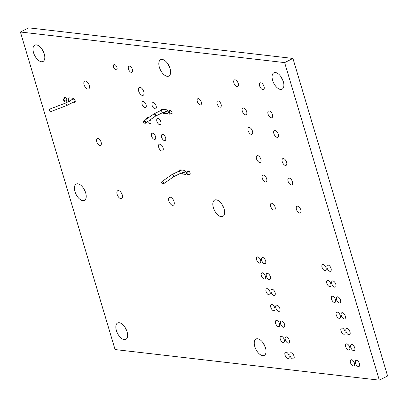 <?xml version="1.0" encoding="UTF-8"?>
<svg xmlns="http://www.w3.org/2000/svg" width="408" height="408" viewBox="0 0 408 408"><rect width="100%" height="100%" fill="white"/><g stroke="black" fill="none" stroke-linecap="round" stroke-linejoin="round"><path stroke-width="0.61" d="M186.313 173.114L187.808 174.874C188.205 173.619 187.792 172.814 186.573 172.457L186.313 173.114M163.506 182.228L161.869 181.652C161.354 183.115 161.869 183.855 163.424 183.875L163.506 182.228M168.239 112.481L169.728 114.24C170.126 112.985 169.718 112.174 168.499 111.823L168.239 112.481M145.432 121.594L143.789 121.018C143.274 122.482 143.794 123.221 145.345 123.242L145.432 121.594M64.765 100.791L63.276 99.027C62.878 100.286 63.291 101.092 64.505 101.449L64.765 100.791M49.48 110.777L50.235 111.807L49.266 109.267L49.48 110.777M20.4 32.002L28.693 27.841L292.934 58.446L284.641 62.602L20.4 32.002L115.066 349.554L379.307 380.159L387.6 375.998L292.934 58.446M379.307 380.159L284.641 62.602M283.325 81.615A9.16 4.758 63.4 0 1 282.081 89.184A9.16 4.758 63.4 0 1 273.722 83.125A9.16 4.758 63.4 0 1 273.87 72.802A9.16 4.758 63.4 0 1 283.325 81.615M264.027 86.491A3.733 1.938 63.4 0 1 263.517 89.576A3.733 1.938 63.4 0 1 260.115 87.108A3.733 1.938 63.4 0 1 260.171 82.906A3.733 1.938 63.4 0 1 264.027 86.491M238.267 83.513A3.733 1.938 63.4 0 1 237.757 86.593A3.733 1.938 63.4 0 1 234.355 84.124A3.733 1.938 63.4 0 1 234.411 79.922A3.733 1.938 63.4 0 1 238.267 83.513M272.411 114.623A3.733 1.938 63.4 0 1 271.906 117.708A3.733 1.938 63.4 0 1 268.5 115.24A3.733 1.938 63.4 0 1 268.561 111.037A3.733 1.938 63.4 0 1 272.411 114.623M278.225 134.125A3.733 1.938 63.4 0 1 277.72 137.21A3.733 1.938 63.4 0 1 274.314 134.742A3.733 1.938 63.4 0 1 274.375 130.54A3.733 1.938 63.4 0 1 278.225 134.125M246.651 111.639A3.733 1.938 63.4 0 1 246.146 114.724A3.733 1.938 63.4 0 1 242.74 112.256A3.733 1.938 63.4 0 1 242.801 108.054A3.733 1.938 63.4 0 1 246.651 111.639M252.465 131.141A3.733 1.938 63.4 0 1 251.96 134.227A3.733 1.938 63.4 0 1 248.554 131.759A3.733 1.938 63.4 0 1 248.615 127.556A3.733 1.938 63.4 0 1 252.465 131.141M170.08 68.498A9.16 4.758 63.4 0 1 168.835 76.067A9.16 4.758 63.4 0 1 160.477 70.013A9.16 4.758 63.4 0 1 160.624 59.69A9.16 4.758 63.4 0 1 170.08 68.498M221.09 104.3A3.392 1.765 63.4 0 1 220.626 107.1A3.392 1.765 63.4 0 1 217.53 104.856A3.392 1.765 63.4 0 1 217.586 101.036A3.392 1.765 63.4 0 1 221.09 104.3M201.272 102.005A3.392 1.765 63.4 0 1 200.812 104.805A3.392 1.765 63.4 0 1 197.717 102.561A3.392 1.765 63.4 0 1 197.773 98.741A3.392 1.765 63.4 0 1 201.272 102.005M286.61 162.256A3.733 1.938 63.4 0 1 286.105 165.342A3.733 1.938 63.4 0 1 282.698 162.874A3.733 1.938 63.4 0 1 282.759 158.666A3.733 1.938 63.4 0 1 286.61 162.256M260.85 159.273A3.733 1.938 63.4 0 1 260.345 162.359A3.733 1.938 63.4 0 1 256.938 159.89A3.733 1.938 63.4 0 1 256.999 155.683A3.733 1.938 63.4 0 1 260.85 159.273M292.424 181.759A3.733 1.938 63.4 0 1 291.919 184.844A3.733 1.938 63.4 0 1 288.512 182.376A3.733 1.938 63.4 0 1 288.573 178.174A3.733 1.938 63.4 0 1 292.424 181.759M300.813 209.891A3.733 1.938 63.4 0 1 300.303 212.971A3.733 1.938 63.4 0 1 296.897 210.508A3.733 1.938 63.4 0 1 296.958 206.3A3.733 1.938 63.4 0 1 300.813 209.891M266.664 178.775A3.733 1.938 63.4 0 1 266.159 181.861A3.733 1.938 63.4 0 1 262.752 179.393A3.733 1.938 63.4 0 1 262.813 175.19A3.733 1.938 63.4 0 1 266.664 178.775M275.053 206.907A3.733 1.938 63.4 0 1 274.543 209.987A3.733 1.938 63.4 0 1 271.136 207.524A3.733 1.938 63.4 0 1 271.198 203.317A3.733 1.938 63.4 0 1 275.053 206.907M132.432 69.503A3.392 1.765 63.4 0 1 131.968 72.308A3.392 1.765 63.4 0 1 128.872 70.064A3.392 1.765 63.4 0 1 128.928 66.239A3.392 1.765 63.4 0 1 132.432 69.503M143.789 91.667A4.412 2.29 63.4 0 1 143.193 95.309A4.412 2.29 63.4 0 1 139.164 92.397A4.412 2.29 63.4 0 1 139.235 87.424A4.412 2.29 63.4 0 1 143.789 91.667M116.938 67.402A2.882 1.499 63.4 0 1 116.545 69.783A2.882 1.499 63.4 0 1 113.914 67.876A2.882 1.499 63.4 0 1 113.959 64.627A2.882 1.499 63.4 0 1 116.938 67.402M169.499 111.318A2.035 1.056 63.4 0 1 169.896 110.354A2.035 1.056 63.4 0 1 171.998 112.312A2.035 1.056 63.4 0 1 171.722 113.995A2.035 1.056 63.4 0 1 170.717 113.745M163.751 109.395L161.16 110.344A2.203 1.147 63.4 0 1 161.599 109.252A2.203 1.147 63.4 0 1 161.981 109.191L166.143 109.67A2.203 1.147 63.4 0 1 167.923 111.517A2.203 1.147 63.4 0 1 167.739 113.674A2.203 1.147 63.4 0 1 167.356 113.735L163.195 113.256A2.203 1.147 63.4 0 1 162.343 112.802M156.131 105.973A3.392 1.765 63.4 0 1 155.672 108.778A3.392 1.765 63.4 0 1 152.572 106.534A3.392 1.765 63.4 0 1 152.628 102.709A3.392 1.765 63.4 0 1 156.131 105.973M146.064 104.805A3.392 1.765 63.4 0 1 145.605 107.61A3.392 1.765 63.4 0 1 142.509 105.366A3.392 1.765 63.4 0 1 142.56 101.546A3.392 1.765 63.4 0 1 146.064 104.805M160.864 121.849A3.392 1.765 63.4 0 1 160.405 124.654A3.392 1.765 63.4 0 1 157.309 122.41A3.392 1.765 63.4 0 1 157.361 118.585A3.392 1.765 63.4 0 1 160.864 121.849M150.404 119.692A3.392 1.765 63.4 0 1 150.797 120.686A3.392 1.765 63.4 0 1 150.338 123.486A3.392 1.765 63.4 0 1 147.507 121.727M146.63 119.024A3.392 1.765 63.4 0 1 147.298 117.422A3.392 1.765 63.4 0 1 148.645 117.611M89.23 85.349A4.412 2.29 63.4 0 1 88.633 88.99A4.412 2.29 63.4 0 1 84.609 86.078A4.412 2.29 63.4 0 1 84.68 81.105A4.412 2.29 63.4 0 1 89.23 85.349M44.248 53.922A9.16 4.758 63.4 0 1 43.003 61.496A9.16 4.758 63.4 0 1 34.644 55.437A9.16 4.758 63.4 0 1 34.792 45.115A9.16 4.758 63.4 0 1 44.248 53.922M69.406 101.419A2.203 1.147 63.4 0 1 68.299 99.409A2.203 1.147 63.4 0 1 68.677 97.884A2.203 1.147 63.4 0 1 69.059 97.823L73.221 98.308A2.203 1.147 63.4 0 1 74.996 100.154A2.203 1.147 63.4 0 1 74.812 102.311A2.203 1.147 63.4 0 1 74.429 102.372L73.389 102.25M64.291 98.522A2.035 1.056 63.4 0 1 64.688 97.568A2.035 1.056 63.4 0 1 66.79 99.521A2.035 1.056 63.4 0 1 66.514 101.204A2.035 1.056 63.4 0 1 65.499 100.949M165.597 137.726A3.392 1.765 63.4 0 1 165.138 140.531A3.392 1.765 63.4 0 1 162.042 138.286A3.392 1.765 63.4 0 1 162.093 134.467A3.392 1.765 63.4 0 1 165.597 137.726M155.53 136.563A3.392 1.765 63.4 0 1 155.071 139.363A3.392 1.765 63.4 0 1 151.975 137.124A3.392 1.765 63.4 0 1 152.031 133.299A3.392 1.765 63.4 0 1 155.53 136.563M163.078 147.859A3.733 1.938 63.4 0 1 162.568 150.945A3.733 1.938 63.4 0 1 159.161 148.476A3.733 1.938 63.4 0 1 159.222 144.269A3.733 1.938 63.4 0 1 163.078 147.859M187.573 171.957A2.035 1.056 63.4 0 1 187.976 170.988A2.035 1.056 63.4 0 1 190.077 172.946A2.035 1.056 63.4 0 1 189.796 174.629A2.035 1.056 63.4 0 1 188.792 174.379M181.83 170.029L179.234 170.983A2.203 1.147 63.4 0 1 179.673 169.886A2.203 1.147 63.4 0 1 180.055 169.825L184.217 170.309A2.203 1.147 63.4 0 1 185.997 172.156A2.203 1.147 63.4 0 1 185.813 174.308A2.203 1.147 63.4 0 1 185.431 174.369L181.269 173.89A2.203 1.147 63.4 0 1 180.423 173.436M174.022 201.552A4.412 2.29 63.4 0 1 173.425 205.199A4.412 2.29 63.4 0 1 169.397 202.281A4.412 2.29 63.4 0 1 169.468 197.314A4.412 2.29 63.4 0 1 174.022 201.552M101.138 142.219A3.733 1.938 63.4 0 1 100.628 145.304A3.733 1.938 63.4 0 1 97.226 142.836A3.733 1.938 63.4 0 1 97.288 138.628A3.733 1.938 63.4 0 1 101.138 142.219M122.293 194.953A4.412 2.29 63.4 0 1 121.696 198.594A4.412 2.29 63.4 0 1 117.667 195.677A4.412 2.29 63.4 0 1 117.739 190.709A4.412 2.29 63.4 0 1 122.293 194.953M331.051 268.413A3.392 1.765 63.4 0 1 330.592 271.213A3.392 1.765 63.4 0 1 327.496 268.974A3.392 1.765 63.4 0 1 327.553 265.149A3.392 1.765 63.4 0 1 331.051 268.413M326.023 267.832A3.392 1.765 63.4 0 1 325.559 270.632A3.392 1.765 63.4 0 1 322.463 268.387A3.392 1.765 63.4 0 1 322.519 264.568A3.392 1.765 63.4 0 1 326.023 267.832M335.789 284.289A3.392 1.765 63.4 0 1 335.325 287.094A3.392 1.765 63.4 0 1 332.229 284.85A3.392 1.765 63.4 0 1 332.285 281.025A3.392 1.765 63.4 0 1 335.789 284.289M330.755 283.708A3.392 1.765 63.4 0 1 330.291 286.508A3.392 1.765 63.4 0 1 327.196 284.269A3.392 1.765 63.4 0 1 327.252 280.444A3.392 1.765 63.4 0 1 330.755 283.708M224.079 208.886A9.16 4.758 63.4 0 1 222.834 216.454A9.16 4.758 63.4 0 1 214.475 210.395A9.16 4.758 63.4 0 1 214.623 200.078A9.16 4.758 63.4 0 1 224.079 208.886M265.623 260.834A3.392 1.765 63.4 0 1 265.159 263.639A3.392 1.765 63.4 0 1 262.064 261.395A3.392 1.765 63.4 0 1 262.12 257.57A3.392 1.765 63.4 0 1 265.623 260.834M260.59 260.253A3.392 1.765 63.4 0 1 260.131 263.053A3.392 1.765 63.4 0 1 257.03 260.814A3.392 1.765 63.4 0 1 257.086 256.989A3.392 1.765 63.4 0 1 260.59 260.253M270.356 276.711A3.392 1.765 63.4 0 1 269.897 279.516A3.392 1.765 63.4 0 1 266.796 277.272A3.392 1.765 63.4 0 1 266.852 273.452A3.392 1.765 63.4 0 1 270.356 276.711M265.322 276.129A3.392 1.765 63.4 0 1 264.863 278.934A3.392 1.765 63.4 0 1 261.768 276.69A3.392 1.765 63.4 0 1 261.819 272.865A3.392 1.765 63.4 0 1 265.322 276.129M340.522 300.166A3.392 1.765 63.4 0 1 340.058 302.971A3.392 1.765 63.4 0 1 336.962 300.727A3.392 1.765 63.4 0 1 337.018 296.907A3.392 1.765 63.4 0 1 340.522 300.166M335.488 299.584A3.392 1.765 63.4 0 1 335.024 302.389A3.392 1.765 63.4 0 1 331.928 300.145A3.392 1.765 63.4 0 1 331.985 296.32A3.392 1.765 63.4 0 1 335.488 299.584M345.255 316.047A3.392 1.765 63.4 0 1 344.791 318.847A3.392 1.765 63.4 0 1 341.695 316.608A3.392 1.765 63.4 0 1 341.751 312.783A3.392 1.765 63.4 0 1 345.255 316.047M340.221 315.46A3.392 1.765 63.4 0 1 339.757 318.265A3.392 1.765 63.4 0 1 336.661 316.022A3.392 1.765 63.4 0 1 336.717 312.202A3.392 1.765 63.4 0 1 340.221 315.46M349.988 331.923A3.392 1.765 63.4 0 1 349.523 334.728A3.392 1.765 63.4 0 1 346.428 332.484A3.392 1.765 63.4 0 1 346.484 328.659A3.392 1.765 63.4 0 1 349.988 331.923M344.954 331.342A3.392 1.765 63.4 0 1 344.495 334.142A3.392 1.765 63.4 0 1 341.394 331.898A3.392 1.765 63.4 0 1 341.45 328.078A3.392 1.765 63.4 0 1 344.954 331.342M354.72 347.8A3.392 1.765 63.4 0 1 354.261 350.605A3.392 1.765 63.4 0 1 351.16 348.361A3.392 1.765 63.4 0 1 351.217 344.541A3.392 1.765 63.4 0 1 354.72 347.8M349.687 347.218A3.392 1.765 63.4 0 1 349.228 350.023A3.392 1.765 63.4 0 1 346.132 347.779A3.392 1.765 63.4 0 1 346.183 343.954A3.392 1.765 63.4 0 1 349.687 347.218M359.453 363.676A3.392 1.765 63.4 0 1 358.994 366.481A3.392 1.765 63.4 0 1 355.898 364.237A3.392 1.765 63.4 0 1 355.949 360.417A3.392 1.765 63.4 0 1 359.453 363.676M354.419 363.095A3.392 1.765 63.4 0 1 353.96 365.9A3.392 1.765 63.4 0 1 350.865 363.655A3.392 1.765 63.4 0 1 350.916 359.83A3.392 1.765 63.4 0 1 354.419 363.095M275.089 292.587A3.392 1.765 63.4 0 1 274.63 295.392A3.392 1.765 63.4 0 1 271.534 293.148A3.392 1.765 63.4 0 1 271.585 289.328A3.392 1.765 63.4 0 1 275.089 292.587M270.055 292.006A3.392 1.765 63.4 0 1 269.596 294.811A3.392 1.765 63.4 0 1 266.5 292.567A3.392 1.765 63.4 0 1 266.551 288.747A3.392 1.765 63.4 0 1 270.055 292.006M279.822 308.468A3.392 1.765 63.4 0 1 279.363 311.268A3.392 1.765 63.4 0 1 276.267 309.029A3.392 1.765 63.4 0 1 276.318 305.204A3.392 1.765 63.4 0 1 279.822 308.468M274.788 307.882A3.392 1.765 63.4 0 1 274.329 310.687A3.392 1.765 63.4 0 1 271.233 308.443A3.392 1.765 63.4 0 1 271.289 304.623A3.392 1.765 63.4 0 1 274.788 307.882M284.555 324.345A3.392 1.765 63.4 0 1 284.095 327.15A3.392 1.765 63.4 0 1 281 324.906A3.392 1.765 63.4 0 1 281.056 321.081A3.392 1.765 63.4 0 1 284.555 324.345M289.287 340.221A3.392 1.765 63.4 0 1 288.828 343.026A3.392 1.765 63.4 0 1 285.733 340.782A3.392 1.765 63.4 0 1 285.789 336.962A3.392 1.765 63.4 0 1 289.287 340.221M279.521 323.763A3.392 1.765 63.4 0 1 279.062 326.563A3.392 1.765 63.4 0 1 275.966 324.324A3.392 1.765 63.4 0 1 276.022 320.499A3.392 1.765 63.4 0 1 279.521 323.763M284.254 339.64A3.392 1.765 63.4 0 1 283.795 342.445A3.392 1.765 63.4 0 1 280.699 340.201A3.392 1.765 63.4 0 1 280.755 336.376A3.392 1.765 63.4 0 1 284.254 339.64M294.02 356.102A3.392 1.765 63.4 0 1 293.561 358.902A3.392 1.765 63.4 0 1 290.465 356.658A3.392 1.765 63.4 0 1 290.522 352.838A3.392 1.765 63.4 0 1 294.02 356.102M288.991 355.516A3.392 1.765 63.4 0 1 288.527 358.321A3.392 1.765 63.4 0 1 285.432 356.077A3.392 1.765 63.4 0 1 285.488 352.257A3.392 1.765 63.4 0 1 288.991 355.516M265.496 347.815A9.16 4.758 63.4 0 1 264.251 355.383A9.16 4.758 63.4 0 1 255.893 349.33A9.16 4.758 63.4 0 1 256.04 339.007A9.16 4.758 63.4 0 1 265.496 347.815M85.665 192.856A9.16 4.758 63.4 0 1 84.42 200.425A9.16 4.758 63.4 0 1 76.061 194.366A9.16 4.758 63.4 0 1 76.209 184.049A9.16 4.758 63.4 0 1 85.665 192.856M127.082 331.786A9.16 4.758 63.4 0 1 125.837 339.354A9.16 4.758 63.4 0 1 117.478 333.295A9.16 4.758 63.4 0 1 117.626 322.978A9.16 4.758 63.4 0 1 127.082 331.786M283.04 80.748A9.16 4.758 63.4 0 1 281.204 77.081M169.794 67.631A9.16 4.758 63.4 0 1 167.958 63.964M43.962 53.06A9.16 4.758 63.4 0 1 42.126 49.393M223.793 208.019A9.16 4.758 63.4 0 1 221.957 204.352M265.21 346.948A9.16 4.758 63.4 0 1 263.374 343.281M85.379 191.989A9.16 4.758 63.4 0 1 83.543 188.323M126.796 330.919A9.16 4.758 63.4 0 1 124.96 327.252M180.096 172.518L180.173 173.528L173.456 176.832L173.533 175.19L171.901 174.609L179.234 170.983L180.096 172.518M162.022 111.884L162.098 112.894L155.382 116.193L155.458 114.556L153.821 113.975L161.16 110.344L162.022 111.884M72.333 99.674C73.935 99.613 74.47 100.343 73.94 101.857L66.779 105.524L65.816 102.984L73.828 98.563M163.195 113.256L167.673 111.007M167.356 113.735L168.014 113.404M74.429 102.372L75.092 102.041M181.269 173.89L185.752 171.641M185.431 174.369L186.089 174.037M187.797 174.879L190.199 173.675M186.584 172.451L188.986 171.248M185.681 171.523L180.173 173.528M161.874 181.652L171.895 174.609M163.429 183.87L173.456 176.832M169.723 114.24L172.125 113.036M168.504 111.817L170.911 110.609M167.606 110.884L162.098 112.894M143.794 121.013L153.821 113.975M145.355 123.236L155.382 116.193M63.281 99.027L65.693 97.818M64.495 101.454L66.912 100.241M75.215 100.919L73.94 101.857M50.23 111.807L66.779 105.524M49.266 109.273L65.816 102.984"/></g></svg>
